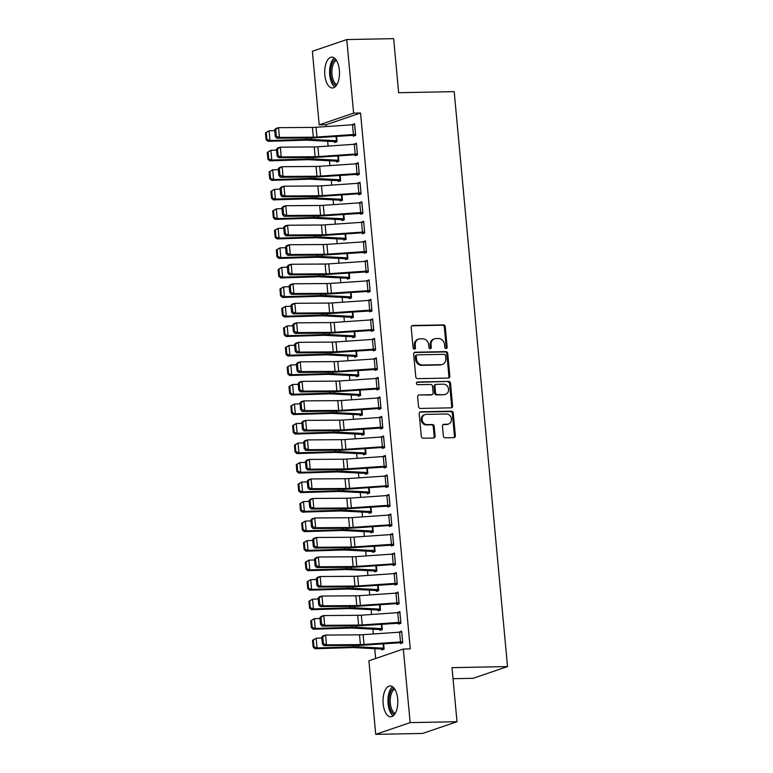 <?xml version="1.0" encoding="UTF-8"?>
<svg xmlns="http://www.w3.org/2000/svg" width="773" height="773" viewBox="0 0 773 773"><rect width="100%" height="100%" fill="white"/><g stroke="black" fill="none" stroke-linecap="round" stroke-linejoin="round"><path stroke-width="1.16" d="M446.089 348.497A1.362 1.179 71.2 0 0 447.152 347.135L445.267 326.776A1.942 1.681 71.2 0 0 443.383 324.892L412.714 325.491A1.942 1.681 71.2 0 0 411.188 327.433L413.082 347.792A1.362 1.179 71.2 0 0 415.468 347.744L415.217 345.116A6.213 5.392 71.2 0 1 418.666 339.125A6.213 5.392 71.2 0 1 420.106 338.874L422.657 338.825A6.213 5.392 71.2 0 1 428.677 344.855L428.928 347.483A1.362 1.179 71.2 0 0 431.305 347.435L431.063 344.806A6.213 5.392 71.2 0 1 434.513 338.825A6.213 5.392 71.2 0 1 435.943 338.574L438.504 338.516A6.213 5.392 71.2 0 1 444.523 344.545L444.765 347.174A1.362 1.179 71.2 0 0 446.089 348.497M445.895 348.488A1.362 1.179 71.2 0 0 446.224 347.454L444.33 327.095A1.942 1.681 71.2 0 0 442.456 325.211L411.835 325.81M414.202 349.096A1.362 1.179 71.2 0 0 414.531 348.063L414.289 345.425L415.217 345.116M430.049 348.787A1.362 1.179 71.2 0 0 430.377 347.753L430.136 345.125L431.063 344.806M383.166 703.826A15.421 7.382 88.9 0 1 390.123 685.931A15.421 7.382 88.9 0 1 397.68 698.879A15.421 7.382 88.9 0 1 390.723 716.774A15.421 7.382 88.9 0 1 383.166 703.826M324.834 75.029A15.421 7.382 88.9 0 1 331.791 57.134A15.421 7.382 88.9 0 1 339.347 70.082A15.421 7.382 88.9 0 1 332.39 87.977A15.421 7.382 88.9 0 1 324.834 75.029M443.354 435.914A1.942 1.681 71.2 0 0 445.238 437.798L453.838 437.634A1.942 1.681 71.2 0 0 455.365 435.682L453.268 413.082A1.942 1.681 71.2 0 0 451.393 411.197L420.725 411.787A1.942 1.681 71.2 0 0 419.198 413.739L421.295 436.339A1.942 1.681 71.2 0 0 423.179 438.223L433.566 438.02A1.942 1.681 71.2 0 0 435.093 436.078L434.194 426.396A1.942 1.681 71.2 0 0 432.32 424.522L427.16 424.619A5.189 4.503 71.2 0 1 422.232 420.27A5.189 4.503 71.2 0 1 425.015 414.579A5.189 4.503 71.2 0 1 426.213 414.367L446.398 413.98A5.189 4.503 71.2 0 1 451.326 418.328A5.189 4.503 71.2 0 1 448.553 424.019A5.189 4.503 71.2 0 1 447.354 424.222L443.982 424.29A1.942 1.681 71.2 0 0 442.456 426.242L443.354 435.914M403.322 649.04L410.144 722.61L375.736 734.35L368.905 660.78L403.322 649.04L410.26 648.905L360.547 112.993L353.609 113.129L319.191 124.868L312.369 51.289L346.777 39.558L353.609 113.129M346.777 39.558L393.641 38.65L398.655 92.712L454.195 91.639L507.532 666.577L451.992 667.65L457.007 721.711L410.144 722.61M448.311 378.055A1.942 1.681 71.2 0 0 449.838 376.103L447.741 353.503A1.942 1.681 71.2 0 0 445.866 351.618L415.198 352.208A1.942 1.681 71.2 0 0 413.671 354.16L415.768 376.76A1.942 1.681 71.2 0 0 417.652 378.644L448.311 378.055A1.942 1.681 71.2 0 0 448.91 376.422L446.813 353.821A1.942 1.681 71.2 0 0 444.929 351.937L414.309 352.527M450.504 383.292L452.601 405.893A1.942 1.681 71.2 0 1 451.074 407.844L420.415 408.434A1.942 1.681 71.2 0 1 418.531 406.55L417.633 396.878A1.942 1.681 71.2 0 1 419.159 394.926L431.595 394.694A1.942 1.681 71.2 0 0 433.122 392.742L432.522 386.326A1.942 1.681 71.2 0 0 430.648 384.442L417.7 384.693A1.362 1.179 71.2 0 1 417.449 382.007L448.63 381.408A1.942 1.681 71.2 0 1 450.504 383.292L449.577 383.611L451.674 406.212L452.601 405.893M453.017 678.704L473.124 678.308L507.532 666.577M398.52 623.115L398.607 624.091L400.936 623.299L399.844 611.588L397.544 612.68M379.91 629.454L380.007 630.43L382.326 629.637L381.833 624.246L382.239 628.662M394.897 584.079L394.984 585.055L397.312 584.262L396.22 572.551L393.93 573.643M376.296 590.427L376.383 591.403L378.712 590.611L378.21 585.219L378.615 589.635M391.273 545.052L391.36 546.028L393.689 545.236L392.607 533.525L390.307 534.607M372.673 551.391L372.76 552.366L375.089 551.574L374.586 546.182L374.992 550.598M387.65 506.015L387.746 506.991L390.065 506.199L388.983 494.488L386.684 495.58M369.05 512.364L369.136 513.34L371.465 512.547L370.963 507.156L371.378 511.571M384.036 466.989L384.123 467.965L386.452 467.172L385.36 455.461L383.06 456.543M365.426 473.327L365.523 474.303L367.842 473.511L367.349 468.119M380.413 427.952L380.5 428.928L382.828 428.136L381.736 416.425L379.446 417.517M361.812 434.3L361.899 435.276L364.228 434.484L363.725 429.092M376.789 388.925L376.886 389.901L379.205 389.109L378.123 377.398L375.823 378.48M358.189 395.264L358.276 396.24L360.605 395.447L360.102 390.056M373.166 349.889L373.262 350.865L375.581 350.072L374.499 338.361L372.2 339.453M354.565 356.237L354.652 357.213L356.981 356.421L356.479 351.029M369.552 310.862L369.639 311.838L371.968 311.046L370.876 299.335L368.576 300.417M350.942 317.201L351.039 318.176L353.358 317.384L352.865 311.992M365.929 271.825L366.016 272.801L368.344 272.009L367.262 260.298L364.962 261.39M347.328 278.174L347.415 279.15L349.744 278.357L349.241 272.966M363.725 222.247L364.595 232.006A6.918 0.918 174.7 0 0 362.469 232.103L326.013 234.615A9.885 1.314 -5.3 0 1 322.389 234.76L288.474 235.002L285.855 235.794L319.771 235.562A14.832 1.971 174.7 0 0 325.211 235.34L362.276 232.799L362.402 233.775L364.721 232.982L363.639 221.271L361.339 222.353M343.705 239.137L343.792 240.113L346.12 239.321L345.618 233.929M360.102 183.211L360.981 192.97A6.918 0.918 174.7 0 0 358.846 193.066L322.399 195.579A9.885 1.314 -5.3 0 1 318.766 195.733L284.851 195.965L282.232 196.767L316.147 196.526A14.832 1.971 174.7 0 0 321.587 196.303L358.653 193.762L358.778 194.738L361.097 193.946L360.015 182.235L357.715 183.327M342.478 200.062L340.052 200.11L340.178 201.086L342.497 200.294L341.995 194.902M356.488 144.184L357.358 153.943A6.918 0.918 174.7 0 0 355.222 154.04L318.776 156.552A9.885 1.314 -5.3 0 1 315.142 156.697L281.237 156.938L278.618 157.731L312.524 157.489A14.832 1.971 174.7 0 0 317.974 157.277L355.029 154.735L355.155 155.711L357.484 154.919L356.392 143.208L354.102 144.29M338.854 161.026L336.429 161.074L336.555 162.05L338.874 161.257L338.381 155.866M360.547 112.993L326.138 124.733L326.303 126.569M327.665 141.266L328.119 146.087M329.482 160.784L329.926 165.606M331.288 180.302L331.733 185.114M333.095 199.821L333.55 204.632M334.912 219.329L335.356 224.151M336.719 238.847L337.163 243.669M338.526 258.366L338.98 263.178M340.342 277.884L340.787 282.696M342.149 297.392L342.594 302.214M343.966 316.911L344.41 321.732M345.773 336.429L346.217 341.241M347.579 355.947L348.034 360.759M349.396 375.456L349.84 380.277M351.203 394.974L351.647 399.796M353.01 414.492L353.464 419.304M354.826 434.011L355.271 438.822M356.633 453.519L357.078 458.341M358.45 473.037L358.894 477.859M360.257 492.556L360.701 497.368M362.064 512.074L362.518 516.886M363.88 531.582L364.325 536.404M365.687 551.101L366.131 555.922M367.494 570.619L367.948 575.431M369.31 590.137L369.755 594.949M371.117 609.646L371.562 614.467M372.924 629.164L373.378 633.986M374.741 648.682L375.649 658.48M334.651 141.556L334.738 142.532L337.067 141.739L336.564 136.348L336.98 140.763M353.251 135.217L353.348 136.193L355.667 135.401L354.585 123.69L352.285 124.782M338.274 180.592L338.361 181.568L340.69 180.776L340.188 175.384L340.593 179.8M356.875 174.244L356.962 175.22L359.29 174.427L358.208 162.717L355.909 163.808M341.898 219.619L341.985 220.595L344.314 219.803L343.811 214.411L344.217 218.827M360.498 213.28L360.585 214.256L362.914 213.464L361.822 201.753L359.532 202.845M345.512 258.655L345.608 259.631L347.927 258.839L347.435 253.447L347.84 257.863M364.122 252.307L364.209 253.283L366.537 252.491L365.445 240.78L363.146 241.872M349.135 297.682L349.222 298.658L351.551 297.866L351.048 292.474L351.464 296.89M367.735 291.344L367.832 292.32L370.151 291.527L369.069 279.816L366.769 280.908M352.759 336.719L352.846 337.695L355.174 336.902L354.672 331.511M371.359 330.371L371.446 331.346L373.774 330.554L372.692 318.843L370.393 319.935M358.769 375.707L356.343 375.755L356.469 376.731L358.798 375.929L358.295 370.538M374.982 369.407L375.069 370.383L377.398 369.591L376.306 357.88L374.016 358.972M362.392 414.734L359.967 414.782L360.092 415.758L362.411 414.966L361.909 409.574M378.606 408.434L378.693 409.41L381.021 408.617L379.93 396.916L377.63 397.998M366.016 453.77L363.581 453.819L363.706 454.795L366.035 453.993L365.532 448.601M384.548 446.678L384.51 446.678A6.918 0.918 174.7 0 0 382.384 446.775L345.927 449.287A9.885 1.314 -5.3 0 1 342.304 449.432L308.388 449.673L305.77 450.466L339.685 450.234A14.832 1.971 174.7 0 0 345.125 450.012L382.191 447.47L382.316 448.446L384.635 447.654L383.553 435.943L381.253 437.035M369.639 492.797L367.204 492.845L367.33 493.821L369.658 493.029L369.156 487.637M388.172 485.705L388.133 485.705A6.918 0.918 174.7 0 0 385.998 485.811L349.551 488.323A9.885 1.314 -5.3 0 1 345.918 488.468L312.012 488.7L309.393 489.502L343.299 489.261A14.832 1.971 174.7 0 0 348.749 489.048L385.196 486.526L385.804 486.507L385.93 487.473L388.259 486.681L387.176 474.98L384.877 476.062M373.253 531.834L370.827 531.882L370.953 532.858L373.272 532.056L372.779 526.664M390.887 514.982L391.756 524.741A6.918 0.918 174.7 0 0 389.621 524.838L353.174 527.35A9.885 1.314 -5.3 0 1 349.541 527.495L315.635 527.737L313.017 528.529L346.922 528.297A14.832 1.971 174.7 0 0 352.372 528.075L389.428 525.534L389.553 526.51L391.882 525.717L390.79 514.006L388.49 515.098M376.876 570.861L374.451 570.909L374.576 571.885L376.895 571.092L376.393 565.701M394.501 554.019L395.38 563.768A6.918 0.918 174.7 0 0 393.244 563.875L356.797 566.387A9.885 1.314 -5.3 0 1 353.164 566.532L319.249 566.764L316.63 567.566L350.546 567.324A14.832 1.971 174.7 0 0 355.986 567.111L392.442 564.59L393.051 564.57L393.177 565.536L395.496 564.744L394.414 553.043L392.114 554.125M378.103 609.945L378.19 610.921L380.519 610.129L380.016 604.728M398.124 593.046L398.994 602.805A6.918 0.918 174.7 0 0 396.868 602.901L360.411 605.414A9.885 1.314 -5.3 0 1 356.788 605.559L322.872 605.8L320.254 606.592L354.169 606.361A14.832 1.971 174.7 0 0 359.609 606.138L396.675 603.597L396.8 604.573L399.119 603.781L398.037 592.07L395.737 593.162M381.727 648.972L381.814 649.948L384.142 649.156L383.64 643.764M400.327 642.634L400.414 643.609L402.743 642.807L401.66 631.106L399.361 632.188M457.007 721.711L422.589 733.442L375.736 734.35M326.138 124.733L319.191 124.868M352.256 124.482L354.652 124.434M354.073 144L356.469 143.952M355.88 163.509L358.276 163.47M357.686 183.027L360.083 182.979M359.503 202.545L361.899 202.497M361.31 222.064L363.706 222.015M363.126 241.582L365.513 241.534M364.933 261.09L367.33 261.042M366.74 280.609L369.136 280.56M368.557 300.127L370.943 300.079M370.364 319.645L372.76 319.597M372.171 339.154L374.567 339.115M373.987 358.672L376.383 358.624M375.794 378.19L378.19 378.142M377.601 397.709L379.997 397.66M379.417 417.217L381.814 417.178M381.224 436.735L383.621 436.687M383.041 456.254L385.427 456.205M384.848 475.772L387.244 475.724M386.655 495.28L389.051 495.242M388.471 514.799L390.858 514.75M390.278 534.317L392.674 534.269M392.085 553.835L394.481 553.787M393.901 573.344L396.298 573.305M395.708 592.862L398.105 592.814M397.515 612.38L399.912 612.332M399.332 631.899L401.728 631.85M434.513 338.825L433.585 339.134A6.213 5.392 71.2 0 0 430.136 345.125M418.666 339.125L417.739 339.444A6.213 5.392 71.2 0 0 414.289 345.425M445.557 355.657A1.362 1.179 71.2 0 0 444.233 354.334L417.323 354.855A1.362 1.179 71.2 0 0 416.251 356.218L416.512 359.001A6.213 5.392 71.2 0 0 422.531 365.02L440.929 364.672A6.213 5.392 71.2 0 0 442.369 364.421A6.213 5.392 71.2 0 0 445.808 358.43L445.557 355.657M416.386 355.174A1.362 1.179 71.2 0 0 415.323 356.537L416.251 356.218M442.369 364.421L441.431 364.73A6.213 5.392 71.2 0 1 440.001 364.982L421.604 365.339A6.213 5.392 71.2 0 1 415.574 359.319L415.323 356.537M451.036 407.844A1.942 1.681 71.2 0 0 451.674 406.212M419.159 394.926L430.667 395.003A1.942 1.681 71.2 0 0 431.112 394.926L432.049 394.607M416.724 382.326L448.63 381.408M444.504 394.443A5.189 4.503 71.2 0 0 445.702 394.23A5.189 4.503 71.2 0 0 448.475 388.539A5.189 4.503 71.2 0 0 443.547 384.191L436.436 384.326A1.942 1.681 71.2 0 0 434.909 386.278L435.508 392.694A1.942 1.681 71.2 0 0 437.392 394.578L443.567 394.761A5.189 4.503 71.2 0 0 444.775 394.549L445.702 394.23M435.991 384.403L435.064 384.722A1.942 1.681 71.2 0 0 433.982 386.597L434.909 386.278M443.567 394.761L436.455 394.897A1.942 1.681 71.2 0 1 434.581 393.013L433.982 386.597M449.577 383.611A1.942 1.681 71.2 0 0 447.693 381.727M448.553 424.019L447.625 424.338A5.189 4.503 71.2 0 1 446.417 424.541L443.103 424.609M425.015 414.579L424.077 414.898A5.189 4.503 71.2 0 0 421.304 420.589A5.189 4.503 71.2 0 0 426.232 424.937L427.16 424.619M433.527 438.02A1.942 1.681 71.2 0 0 434.165 436.387L433.267 426.715A1.942 1.681 71.2 0 0 431.382 424.831L426.232 424.937M453.799 437.634A1.942 1.681 71.2 0 0 454.437 436.001L452.34 413.391A1.942 1.681 71.2 0 0 450.456 411.516L419.836 412.106M265.468 132.869L266.096 139.7L266.907 139.382L266.27 132.55L265.468 132.869L269.081 130.782L274.734 130.608M266.27 132.55L269.081 130.782L269.98 140.541L306.495 139.42A14.832 1.971 -5.3 0 1 311.229 139.44L336.941 140.763M266.907 139.382L269.98 140.541L267.96 141.324L266.096 139.7M337.047 141.517L334.612 141.556A6.918 0.918 -5.3 0 1 332.834 141.536L307.635 140.213A9.885 1.314 174.7 0 0 304.475 140.203L267.96 141.324M355.58 134.425L355.541 134.425A6.918 0.918 174.7 0 0 353.416 134.521L316.959 137.034A9.885 1.314 -5.3 0 1 313.336 137.179L279.42 137.42L276.802 138.212L310.717 137.981A14.832 1.971 174.7 0 0 316.157 137.758L355.648 135.169M274.657 129.7L275.903 128.453L278.522 127.661L279.42 137.42L276.338 136.212L275.7 129.381L274.657 129.7L275.285 136.531L276.338 136.212M355.541 134.425L354.643 124.666A6.918 0.918 174.7 0 0 352.507 124.762L316.06 127.274A9.885 1.314 -5.3 0 1 312.427 127.419L278.522 127.661L275.7 129.381M275.285 136.531L276.802 138.212M267.274 152.387L267.912 159.219L268.714 158.9L268.086 152.068L267.274 152.387L270.888 150.3L276.55 150.126M338.342 155.866L338.758 160.282L313.046 158.958A14.832 1.971 -5.3 0 0 308.301 158.929L271.796 160.059L269.767 160.842L267.912 159.219M336.429 161.074A6.918 0.918 -5.3 0 1 334.641 161.055L309.442 159.731A9.885 1.314 174.7 0 0 306.282 159.721L269.767 160.842M268.086 152.068L270.888 150.3L271.796 160.059L268.714 158.9M269.081 171.896L269.719 178.727L270.531 178.418L269.893 171.587L269.081 171.896L272.695 169.818L278.357 169.645M269.893 171.587L272.695 169.818L273.603 179.578L310.118 178.447A14.832 1.971 -5.3 0 1 314.853 178.476L340.564 179.8M270.531 178.418L273.603 179.578L271.584 180.36L269.719 178.727M340.671 180.544L338.236 180.592A6.918 0.918 -5.3 0 1 336.458 180.573L311.248 179.249A9.885 1.314 174.7 0 0 308.098 179.23L271.584 180.36M355.029 154.735L357.464 154.687M276.463 149.208L277.71 147.972L280.328 147.179L281.237 156.938L278.145 155.721L277.507 148.889L276.463 149.208L277.092 156.04L278.145 155.721M356.45 144.184A6.918 0.918 174.7 0 0 354.324 144.28L317.867 146.793A9.885 1.314 -5.3 0 1 314.234 146.938L280.328 147.179L277.507 148.889M277.092 156.04L278.618 157.731M359.203 173.452L359.165 173.452A6.918 0.918 174.7 0 0 357.039 173.548L320.582 176.07A9.885 1.314 -5.3 0 1 316.949 176.215L283.044 176.447L280.425 177.249L314.331 177.007A14.832 1.971 174.7 0 0 319.78 176.795L359.271 174.205M278.27 168.727L279.517 167.49L282.135 166.688L283.044 176.447L279.952 175.239L279.324 168.408L278.27 168.727L278.908 175.558L279.952 175.239M358.295 163.692L358.257 163.692A6.918 0.918 174.7 0 0 356.131 163.799L319.684 166.311A9.885 1.314 -5.3 0 1 316.051 166.456L282.135 166.688L279.324 168.408M278.908 175.558L280.425 177.249M336.187 85.648A13.344 6.397 88.9 0 1 334.873 84.933A13.344 6.397 88.9 0 1 330.564 71.174A13.344 6.397 88.9 0 1 335.675 59.299M336.429 60.342A12.358 5.923 -91.1 0 0 331.897 71.474A12.358 5.923 -91.1 0 0 335.888 83.996A12.358 5.923 -91.1 0 0 336.893 84.586M334.313 57.994A15.325 7.343 -91.1 0 0 329.607 72.256A15.325 7.343 -91.1 0 0 334.564 86.789A15.325 7.343 -91.1 0 0 334.873 87.011M394.52 714.455A13.344 6.397 88.9 0 1 393.206 713.74A13.344 6.397 88.9 0 1 388.896 699.98A13.344 6.397 88.9 0 1 394.008 688.105M394.752 689.149A12.358 5.923 -91.1 0 0 390.23 700.28A12.358 5.923 -91.1 0 0 394.22 712.803A12.358 5.923 -91.1 0 0 395.225 713.382M392.645 686.801A15.325 7.343 -91.1 0 0 387.94 701.063A15.325 7.343 -91.1 0 0 392.897 715.585A15.325 7.343 -91.1 0 0 393.206 715.817M270.898 191.414L271.526 198.246L272.338 197.936L271.7 191.105L270.898 191.414L274.512 189.327L280.164 189.153M341.966 194.902L342.371 199.318L316.659 197.985A14.832 1.971 -5.3 0 0 311.925 197.965L275.41 199.086L273.391 199.878L271.526 198.246M340.052 200.11A6.918 0.918 -5.3 0 1 338.265 200.091L313.065 198.767A9.885 1.314 174.7 0 0 309.905 198.748L273.391 199.878M271.7 191.105L274.512 189.327L275.41 199.086L272.338 197.936M272.705 210.932L273.342 217.764L274.144 217.445L273.516 210.614L272.705 210.932L276.319 208.845L281.981 208.671M273.516 210.614L276.319 208.845L277.227 218.604L313.741 217.484A14.832 1.971 -5.3 0 1 318.476 217.503L344.188 218.827M274.144 217.445L277.227 218.604L275.207 219.387L273.342 217.764M344.285 219.58L341.859 219.629A6.918 0.918 -5.3 0 1 340.072 219.6L314.872 218.286A9.885 1.314 174.7 0 0 311.712 218.266L275.207 219.387M358.653 193.762L361.078 193.714M280.087 188.245L281.333 187.008L283.952 186.206L284.851 195.965L281.768 194.757L281.13 187.926L280.087 188.245L280.715 195.076L281.768 194.757M360.073 183.211A6.918 0.918 174.7 0 0 357.938 183.307L321.491 185.82A9.885 1.314 -5.3 0 1 317.858 185.974L283.952 186.206L281.13 187.926M280.715 195.076L282.232 196.767M362.817 212.488L362.788 212.488A6.918 0.918 174.7 0 0 360.653 212.585L324.206 215.097A9.885 1.314 -5.3 0 1 320.573 215.242L286.667 215.483L284.049 216.276L317.954 216.044A14.832 1.971 174.7 0 0 323.404 215.822L362.895 213.232M281.894 207.763L283.14 206.517L285.759 205.724L286.667 215.483L283.575 214.276L282.937 207.444L281.894 207.763L282.531 214.594L283.575 214.276M361.919 202.729L361.88 202.729A6.918 0.918 174.7 0 0 359.754 202.826L323.298 205.338A9.885 1.314 -5.3 0 1 319.664 205.483L285.759 205.724L282.937 207.444M282.531 214.594L284.049 216.276M274.521 230.451L275.149 237.282L275.961 236.963L275.323 230.132L274.521 230.451L278.125 228.364L283.788 228.19M345.589 233.929L345.995 238.345L320.283 237.021A14.832 1.971 -5.3 0 0 315.548 236.992L279.034 238.123L277.014 238.905L275.149 237.282M346.101 239.089L343.666 239.137A6.918 0.918 -5.3 0 1 341.888 239.118L316.679 237.794A9.885 1.314 174.7 0 0 313.529 237.784L277.014 238.905M275.323 230.132L278.125 228.364L279.034 238.123L275.961 236.963M362.276 232.799L364.701 232.75M283.701 227.281L284.947 226.035L287.566 225.243L288.474 235.002L285.382 233.784L284.754 226.962L283.701 227.281L284.338 234.103L285.382 233.784M363.697 222.247A6.918 0.918 174.7 0 0 361.561 222.344L325.114 224.856A9.885 1.314 -5.3 0 1 321.481 225.001L287.566 225.243L284.754 226.962M284.338 234.103L285.855 235.794M276.328 249.969L276.956 256.791L277.768 256.481L277.14 249.65L276.328 249.969L279.942 247.882L285.604 247.708M277.14 249.65L279.942 247.882L280.85 257.641L317.355 256.51A14.832 1.971 -5.3 0 1 322.09 256.539L347.802 257.863M277.768 256.481L280.85 257.641L278.821 258.424L276.956 256.791M347.908 258.607L345.483 258.655A6.918 0.918 -5.3 0 1 343.695 258.636L318.495 257.312A9.885 1.314 174.7 0 0 315.336 257.293L278.821 258.424M366.441 251.515L366.412 251.515A6.918 0.918 174.7 0 0 364.276 251.611L327.829 254.133A9.885 1.314 -5.3 0 1 324.196 254.278L290.281 254.51L287.662 255.312L321.578 255.071A14.832 1.971 174.7 0 0 327.027 254.858L366.508 252.269M285.517 246.79L286.764 245.553L289.382 244.751L290.281 254.51L287.198 253.302L286.561 246.471L285.517 246.79L286.145 253.621L287.198 253.302M365.542 241.756L365.503 241.765A6.918 0.918 174.7 0 0 363.368 241.862L326.921 244.374A9.885 1.314 -5.3 0 1 323.288 244.519L289.382 244.751L286.561 246.471M286.145 253.621L287.662 255.312M278.135 269.477L278.773 276.309L279.584 276L278.947 269.168L278.135 269.477L281.749 267.39L287.411 267.216M349.203 272.966L349.618 277.381L323.906 276.048A14.832 1.971 -5.3 0 0 319.172 276.029L282.657 277.149L280.638 277.942L278.773 276.309M349.715 278.125L347.29 278.174A6.918 0.918 -5.3 0 1 345.502 278.154L320.302 276.831A9.885 1.314 174.7 0 0 317.143 276.811L280.638 277.942M278.947 269.168L281.749 267.39L282.657 277.149L279.584 276M279.952 288.996L280.58 295.827L281.391 295.508L280.754 288.687L279.952 288.996L283.565 286.909L289.218 286.735M280.754 288.687L283.565 286.909L284.464 296.668L320.979 295.547A14.832 1.971 -5.3 0 1 325.713 295.566L351.425 296.89M281.391 295.508L284.464 296.668L282.445 297.45L280.58 295.827M351.531 297.644L349.096 297.692A6.918 0.918 -5.3 0 1 347.319 297.663L322.119 296.349A9.885 1.314 174.7 0 0 318.959 296.33L282.445 297.45M281.759 308.514L282.396 315.345L283.198 315.026L282.57 308.195L281.759 308.514L285.372 306.427L291.034 306.253M353.271 316.408L327.52 315.084A14.832 1.971 -5.3 0 0 322.785 315.055L286.281 316.186L284.251 316.969L282.396 315.345M353.338 317.152L350.913 317.201A6.918 0.918 -5.3 0 1 349.125 317.181L323.926 315.857A9.885 1.314 174.7 0 0 320.766 315.848L284.251 316.969M282.57 308.195L285.372 306.427L286.281 316.186L283.198 315.026M283.565 328.032L284.203 334.854L285.015 334.545L284.377 327.713L283.565 328.032L287.179 325.945L292.841 325.771M355.078 335.926L329.337 334.603A14.832 1.971 -5.3 0 0 324.602 334.574L288.087 335.704L286.068 336.487L284.203 334.854M355.155 336.67L352.72 336.719A6.918 0.918 -5.3 0 1 350.942 336.699L325.733 335.376A9.885 1.314 174.7 0 0 322.583 335.356L286.068 336.487M284.377 327.713L287.179 325.945L288.087 335.704L285.015 334.545M285.382 347.541L286.01 354.372L286.822 354.063L286.184 347.232L285.382 347.541L288.996 345.454L294.648 345.28M356.894 355.445L331.144 354.111A14.832 1.971 -5.3 0 0 326.409 354.092L289.894 355.213L287.875 356.005L286.01 354.372M356.962 356.189L354.536 356.237A6.918 0.918 -5.3 0 1 352.749 356.218L327.549 354.894A9.885 1.314 174.7 0 0 324.389 354.875L287.875 356.005M286.184 347.232L288.996 345.454L289.894 355.213L286.822 354.063M287.189 367.059L287.827 373.89L288.629 373.572L288 366.75L287.189 367.059L290.803 364.972L296.465 364.798M358.701 374.953L332.96 373.63A14.832 1.971 -5.3 0 0 328.225 373.61L291.711 374.731L289.691 375.514L287.827 373.89M356.343 375.755A6.918 0.918 -5.3 0 1 354.556 375.726L329.356 374.412A9.885 1.314 174.7 0 0 326.196 374.393L289.691 375.514M288 366.75L290.803 364.972L291.711 374.731L288.629 373.572M288.996 386.577L289.633 393.409L290.445 393.09L289.807 386.258L288.996 386.577L292.609 384.49L298.272 384.316M360.518 394.472L334.767 393.148A14.832 1.971 -5.3 0 0 330.032 393.119L293.518 394.249L291.498 395.032L289.633 393.409M360.585 395.216L358.15 395.264A6.918 0.918 -5.3 0 1 356.372 395.245L331.163 393.921A9.885 1.314 174.7 0 0 328.013 393.911L291.498 395.032M289.807 386.258L292.609 384.49L293.518 394.249L290.445 393.09M290.812 406.096L291.44 412.917L292.252 412.608L291.624 405.777L290.812 406.096L294.426 404.008L300.079 403.835M362.324 413.99L336.574 412.666A14.832 1.971 -5.3 0 0 331.839 412.637L295.325 413.768L293.305 414.55L291.44 412.917M359.967 414.782A6.918 0.918 -5.3 0 1 358.179 414.763L332.979 413.439A9.885 1.314 174.7 0 0 329.82 413.429L293.305 414.55M291.624 405.777L294.426 404.008L295.325 413.768L292.252 412.608M292.619 425.604L293.257 432.436L294.059 432.126L293.431 425.295L292.619 425.604L296.233 423.527L301.895 423.343M364.131 433.508L338.39 432.175A14.832 1.971 -5.3 0 0 333.656 432.155L297.141 433.276L295.122 434.068L293.257 432.436M364.199 434.252L361.774 434.3A6.918 0.918 -5.3 0 1 359.986 434.281L334.786 432.957A9.885 1.314 174.7 0 0 331.627 432.938L295.122 434.068M293.431 425.295L296.233 423.527L297.141 433.276L294.059 432.126M367.349 261.274L368.219 271.033A6.918 0.918 174.7 0 0 366.083 271.13L329.636 273.642A9.885 1.314 -5.3 0 1 326.003 273.797L292.097 274.029L289.479 274.83L323.385 274.589A14.832 1.971 174.7 0 0 328.834 274.367L368.325 271.777M287.324 266.308L288.571 265.071L291.189 264.269L292.097 274.029L289.005 272.821L288.377 265.989L287.324 266.308L287.962 273.14L289.005 272.821M367.31 261.274A6.918 0.918 174.7 0 0 365.185 261.371L328.728 263.893A9.885 1.314 -5.3 0 1 325.104 264.037L291.189 264.269L288.377 265.989M287.962 273.14L289.479 274.83M370.064 290.551L370.025 290.551A6.918 0.918 174.7 0 0 367.9 290.648L331.443 293.16A9.885 1.314 -5.3 0 1 327.82 293.305L293.904 293.547L291.286 294.339L325.201 294.107A14.832 1.971 174.7 0 0 330.641 293.885L370.132 291.295M289.131 285.826L290.377 284.58L292.996 283.788L293.904 293.547L290.812 292.339L290.184 285.508L289.131 285.826L289.769 292.658L290.812 292.339M369.156 280.792L369.127 280.792A6.918 0.918 174.7 0 0 366.991 280.889L330.544 283.401A9.885 1.314 -5.3 0 1 326.911 283.546L292.996 283.788L290.184 285.508M289.769 292.658L291.286 294.339M370.972 300.311L371.842 310.07A6.918 0.918 174.7 0 0 369.707 310.166L333.26 312.679A9.885 1.314 -5.3 0 1 329.627 312.823L295.721 313.065L293.102 313.857L327.008 313.625A14.832 1.971 174.7 0 0 332.458 313.403L371.948 310.814M290.948 305.345L292.194 304.098L294.813 303.306L295.721 313.065L292.629 311.848L291.991 305.026L290.948 305.345L291.576 312.166L292.629 311.848M370.934 300.311A6.918 0.918 174.7 0 0 368.798 300.407L332.351 302.919A9.885 1.314 -5.3 0 1 328.718 303.064L294.813 303.306L291.991 305.026M291.576 312.166L293.102 313.857M373.688 329.578L373.649 329.578A6.918 0.918 174.7 0 0 371.523 329.675L335.067 332.197A9.885 1.314 -5.3 0 1 331.433 332.342L297.528 332.574L294.909 333.376L328.815 333.134A14.832 1.971 174.7 0 0 334.265 332.921L373.755 330.332M292.754 324.853L294.001 323.616L296.619 322.824L297.528 332.574L294.436 331.366L293.808 324.534L292.754 324.853L293.392 331.685L294.436 331.366M372.779 319.819L372.741 319.829A6.918 0.918 174.7 0 0 370.615 319.925L334.158 322.438A9.885 1.314 -5.3 0 1 330.535 322.583L296.619 322.824L293.808 324.534M293.392 331.685L294.909 333.376M375.494 349.096L375.456 349.096A6.918 0.918 174.7 0 0 373.33 349.193L336.883 351.705A9.885 1.314 -5.3 0 1 333.25 351.86L299.335 352.092L296.716 352.894L330.631 352.652A14.832 1.971 174.7 0 0 336.071 352.43L375.562 349.84M294.571 344.371L295.817 343.135L298.436 342.333L299.335 352.092L296.252 350.884L295.615 344.053L294.571 344.371L295.199 351.203L296.252 350.884M375.456 349.096L374.557 339.337A6.918 0.918 174.7 0 0 372.422 339.434L335.975 341.956A9.885 1.314 -5.3 0 1 332.342 342.101L298.436 342.333L295.615 344.053M295.199 351.203L296.716 352.894M377.301 368.615L377.272 368.615A6.918 0.918 174.7 0 0 375.137 368.711L338.69 371.224A9.885 1.314 -5.3 0 1 335.057 371.369L301.151 371.61L298.533 372.402L332.438 372.171A14.832 1.971 174.7 0 0 337.888 371.948L377.379 369.359M296.378 363.89L297.624 362.643L300.243 361.851L301.151 371.61L298.059 370.402L297.421 363.571L296.378 363.89L297.016 370.721L298.059 370.402M376.403 358.856L376.364 358.856A6.918 0.918 174.7 0 0 374.238 358.952L337.782 361.464A9.885 1.314 -5.3 0 1 334.149 361.609L300.243 361.851L297.421 363.571M297.016 370.721L298.533 372.402M379.118 388.133L379.079 388.133A6.918 0.918 174.7 0 0 376.953 388.23L340.497 390.742A9.885 1.314 -5.3 0 1 336.864 390.887L302.958 391.128L300.339 391.921L334.255 391.689A14.832 1.971 174.7 0 0 339.695 391.467L379.185 388.877M298.185 383.408L299.431 382.162L302.05 381.369L302.958 391.128L299.866 389.911L299.238 383.089L298.185 383.408L298.822 390.23L299.866 389.911M379.079 388.133L378.181 378.374A6.918 0.918 174.7 0 0 376.045 378.47L339.598 380.983A9.885 1.314 -5.3 0 1 335.965 381.128L302.05 381.369L299.238 383.089M298.822 390.23L300.339 391.921M380.925 407.642L380.896 407.642A6.918 0.918 174.7 0 0 378.76 407.738L342.313 410.26A9.885 1.314 -5.3 0 1 338.68 410.405L304.765 410.637L302.146 411.439L336.062 411.197A14.832 1.971 174.7 0 0 341.511 410.985L380.992 408.395M300.001 402.917L301.248 401.68L303.866 400.887L304.765 410.637L301.683 409.429L301.045 402.598L300.001 402.917L300.629 409.748L301.683 409.429M380.016 397.882L379.987 397.892A6.918 0.918 174.7 0 0 377.852 397.989L341.405 400.501A9.885 1.314 -5.3 0 1 337.772 400.646L303.866 400.887L301.045 402.598M300.629 409.748L302.146 411.439M382.741 427.16L382.703 427.16A6.918 0.918 174.7 0 0 380.567 427.256L344.12 429.769A9.885 1.314 -5.3 0 1 340.487 429.923L306.581 430.155L303.963 430.957L337.869 430.716A14.832 1.971 174.7 0 0 343.318 430.493L382.809 427.904M301.808 422.435L303.055 421.198L305.673 420.396L306.581 430.155L303.489 428.947L302.852 422.116L301.808 422.435L302.446 429.266L303.489 428.947M382.703 427.16L381.794 417.401A6.918 0.918 174.7 0 0 379.669 417.497L343.212 420.019A9.885 1.314 -5.3 0 1 339.589 420.164L305.673 420.396L302.852 422.116M302.446 429.266L303.963 430.957M294.436 445.122L295.064 451.954L295.875 451.635L295.238 444.813L294.436 445.122L298.049 443.035L303.702 442.861M365.948 453.017L340.197 451.693A14.832 1.971 -5.3 0 0 335.463 451.674L298.948 452.794L296.929 453.577L295.064 451.954M363.581 453.819A6.918 0.918 -5.3 0 1 361.803 453.79L336.593 452.476A9.885 1.314 174.7 0 0 333.443 452.456L296.929 453.577M295.238 444.813L298.049 443.035L298.948 452.794L295.875 451.635M382.191 447.47L384.616 447.422M303.615 441.953L304.862 440.716L307.48 439.914L308.388 449.673L305.296 448.466L304.668 441.634L303.615 441.953L304.253 448.784L305.296 448.466M383.64 436.919L383.611 436.919A6.918 0.918 174.7 0 0 381.476 437.016L345.029 439.528A9.885 1.314 -5.3 0 1 341.395 439.673L307.48 439.914L304.668 441.634M304.253 448.784L305.77 450.466M296.243 464.641L296.88 471.472L297.682 471.153L297.054 464.322L296.243 464.641L299.856 462.554L305.519 462.38M367.755 472.535L342.004 471.211A14.832 1.971 -5.3 0 0 337.27 471.192L300.765 472.313L298.736 473.095L296.88 471.472M367.822 473.289L365.397 473.327A6.918 0.918 -5.3 0 1 363.61 473.308L338.41 471.984A9.885 1.314 174.7 0 0 335.25 471.974L298.736 473.095M297.054 464.322L299.856 462.554L300.765 472.313L297.682 471.153M386.355 466.196L386.326 466.196A6.918 0.918 174.7 0 0 384.191 466.293L347.744 468.805A9.885 1.314 -5.3 0 1 344.111 468.95L310.195 469.192L307.577 469.984L341.492 469.752A14.832 1.971 174.7 0 0 346.942 469.53L386.423 466.94M305.432 461.471L306.678 460.225L309.297 459.433L310.195 469.192L307.113 467.984L306.475 461.152L305.432 461.471L306.06 468.303L307.113 467.984M386.326 466.196L385.418 456.437A6.918 0.918 174.7 0 0 383.282 456.534L346.835 459.046A9.885 1.314 -5.3 0 1 343.202 459.191L309.297 459.433L306.475 461.152M306.06 468.303L307.577 469.984M298.049 484.159L298.687 490.99L299.499 490.671L298.861 483.84L298.049 484.159L301.663 482.072L307.325 481.898M369.117 487.637L369.533 492.053L343.821 490.729A14.832 1.971 -5.3 0 0 339.086 490.7L302.572 491.831L300.552 492.614L298.687 490.99M367.204 492.845A6.918 0.918 -5.3 0 1 365.416 492.826L340.217 491.502A9.885 1.314 174.7 0 0 337.067 491.493L300.552 492.614M298.861 483.84L301.663 482.072L302.572 491.831L299.499 490.671M385.804 486.507L388.239 486.459M307.239 480.98L308.485 479.743L311.104 478.951L312.012 488.7L308.92 487.492L308.292 480.661L307.239 480.98L307.876 487.811L308.92 487.492M387.263 475.955L387.225 475.955A6.918 0.918 174.7 0 0 385.099 476.052L348.642 478.564A9.885 1.314 -5.3 0 1 345.019 478.709L311.104 478.951L308.292 480.661M307.876 487.811L309.393 489.502M299.866 503.667L300.494 510.499L301.306 510.19L300.668 503.358L299.866 503.667L303.48 501.59L309.132 501.406M300.668 503.358L303.48 501.59L304.378 511.34L340.893 510.219A14.832 1.971 -5.3 0 1 345.628 510.238L371.34 511.571M301.306 510.19L304.378 511.34L302.359 512.132L300.494 510.499M371.446 512.315L369.011 512.364A6.918 0.918 -5.3 0 1 367.233 512.344L342.033 511.021A9.885 1.314 174.7 0 0 338.874 511.001L302.359 512.132M389.979 505.223L389.94 505.223A6.918 0.918 174.7 0 0 387.814 505.32L351.357 507.832A9.885 1.314 -5.3 0 1 347.734 507.987L313.819 508.219L311.2 509.02L345.116 508.779A14.832 1.971 174.7 0 0 350.556 508.557L390.046 505.967M309.055 500.498L310.302 499.261L312.92 498.459L313.819 508.219L310.727 507.011L310.099 500.179L309.055 500.498L309.683 507.33L310.727 507.011M389.94 505.223L389.041 495.464A6.918 0.918 174.7 0 0 386.906 495.561L350.459 498.083A9.885 1.314 -5.3 0 1 346.826 498.227L312.92 498.459L310.099 500.179M309.683 507.33L311.2 509.02M301.673 523.186L302.311 530.017L303.113 529.708L302.485 522.877L301.673 523.186L305.287 521.099L310.949 520.925M372.741 526.674L373.146 531.09L347.435 529.756A14.832 1.971 -5.3 0 0 342.7 529.737L306.195 530.858L304.166 531.64L302.311 530.017M370.827 531.882A6.918 0.918 -5.3 0 1 369.04 531.853L343.84 530.539A9.885 1.314 174.7 0 0 340.68 530.52L304.166 531.64M302.485 522.877L305.287 521.099L306.195 530.858L303.113 529.708M389.428 525.534L391.863 525.485M310.862 520.016L312.108 518.78L314.727 517.978L315.635 527.737L312.543 526.529L311.906 519.698L310.862 520.016L311.49 526.848L312.543 526.529M390.848 514.982A6.918 0.918 174.7 0 0 388.722 515.079L352.266 517.591A9.885 1.314 -5.3 0 1 348.633 517.746L314.727 517.978L311.906 519.698M311.49 526.848L313.017 528.529M303.48 542.704L304.118 549.535L304.929 549.216L304.291 542.385L303.48 542.704L307.094 540.617L312.756 540.443M304.291 542.385L307.094 540.617L308.002 550.376L344.516 549.255A14.832 1.971 -5.3 0 1 349.251 549.274L374.963 550.598M304.929 549.216L308.002 550.376L305.982 551.159L304.118 549.535M375.069 551.352L372.634 551.391A6.918 0.918 -5.3 0 1 370.856 551.371L345.647 550.047A9.885 1.314 174.7 0 0 342.497 550.038L305.982 551.159M393.602 544.26L393.563 544.26A6.918 0.918 174.7 0 0 391.438 544.356L354.981 546.869A9.885 1.314 -5.3 0 1 351.348 547.013L317.442 547.255L314.824 548.047L348.729 547.815A14.832 1.971 174.7 0 0 354.179 547.593L393.67 545.004M312.669 539.535L313.915 538.288L316.534 537.496L317.442 547.255L314.35 546.047L313.722 539.216L312.669 539.535L313.307 546.366L314.35 546.047M392.694 534.501L392.655 534.501A6.918 0.918 174.7 0 0 390.529 534.597L354.082 537.109A9.885 1.314 -5.3 0 1 350.449 537.254L316.534 537.496L313.722 539.216M313.307 546.366L314.824 548.047M305.296 562.222L305.924 569.054L306.736 568.735L306.098 561.903L305.296 562.222L308.91 560.135L314.563 559.961M376.364 565.701L376.77 570.116L351.058 568.793A14.832 1.971 -5.3 0 0 346.323 568.764L309.809 569.894L307.789 570.677L305.924 569.054M374.451 570.909A6.918 0.918 -5.3 0 1 372.663 570.889L347.464 569.566A9.885 1.314 174.7 0 0 344.304 569.556L307.789 570.677M306.098 561.903L308.91 560.135L309.809 569.894L306.736 568.735M393.051 564.57L395.476 564.522M314.485 559.043L315.732 557.806L318.35 557.014L319.249 566.764L316.167 565.556L315.529 558.724L314.485 559.043L315.113 565.875L316.167 565.556M394.472 554.019A6.918 0.918 174.7 0 0 392.336 554.115L355.889 556.628A9.885 1.314 -5.3 0 1 352.256 556.773L318.35 557.014L315.529 558.724M315.113 565.875L316.63 567.566M307.103 581.731L307.741 588.562L308.543 588.253L307.915 581.422L307.103 581.731L310.717 579.653L316.379 579.479M307.915 581.422L310.717 579.653L311.625 589.403L348.14 588.282A14.832 1.971 -5.3 0 1 352.875 588.301L378.586 589.635M308.543 588.253L311.625 589.403L309.606 590.195L307.741 588.562M378.683 590.379L376.258 590.427A6.918 0.918 -5.3 0 1 374.47 590.408L349.27 589.084A9.885 1.314 174.7 0 0 346.111 589.065L309.606 590.195M397.216 583.286L397.187 583.286A6.918 0.918 174.7 0 0 395.051 583.383L358.604 585.905A9.885 1.314 -5.3 0 1 354.971 586.05L321.066 586.282L318.447 587.084L352.353 586.842A14.832 1.971 174.7 0 0 357.802 586.62L397.293 584.03M316.292 578.562L317.539 577.325L320.157 576.523L321.066 586.282L317.974 585.074L317.336 578.243L316.292 578.562L316.93 585.393L317.974 585.074M396.317 573.527L396.278 573.527A6.918 0.918 174.7 0 0 394.153 573.624L357.696 576.146A9.885 1.314 -5.3 0 1 354.063 576.291L320.157 576.523L317.336 578.243M316.93 585.393L318.447 587.084M308.91 601.249L309.548 608.08L310.36 607.771L309.722 600.94L308.91 601.249L312.524 599.162L318.186 598.988M379.987 604.737L380.393 609.153L354.681 607.82A14.832 1.971 -5.3 0 0 349.947 607.8L313.432 608.921L311.413 609.704L309.548 608.08M380.5 609.897L378.065 609.945A6.918 0.918 -5.3 0 1 376.287 609.916L351.077 608.602A9.885 1.314 174.7 0 0 347.927 608.583L311.413 609.704M309.722 600.94L312.524 599.162L313.432 608.921L310.36 607.771M396.675 603.597L399.1 603.549M318.099 598.08L319.346 596.843L321.964 596.041L322.872 605.8L319.78 604.592L319.152 597.761L318.099 598.08L318.737 604.911L319.78 604.592M398.095 593.046A6.918 0.918 174.7 0 0 395.96 593.142L359.513 595.654A9.885 1.314 -5.3 0 1 355.88 595.809L321.964 596.041L319.152 597.761M318.737 604.911L320.254 606.592M310.727 620.767L311.355 627.599L312.166 627.28L311.538 620.448L310.727 620.767L314.34 618.68L319.993 618.506M311.538 620.448L314.34 618.68L315.249 628.439L351.754 627.318A14.832 1.971 -5.3 0 1 356.488 627.338L382.2 628.662M312.166 627.28L315.249 628.439L313.22 629.222L311.355 627.599M382.306 629.415L379.881 629.454A6.918 0.918 -5.3 0 1 378.094 629.435L352.894 628.111A9.885 1.314 174.7 0 0 349.734 628.101L313.22 629.222M400.839 622.323L400.81 622.323A6.918 0.918 174.7 0 0 398.675 622.42L362.228 624.932A9.885 1.314 -5.3 0 1 358.595 625.077L324.679 625.318L322.061 626.111L355.976 625.879A14.832 1.971 174.7 0 0 361.426 625.657L400.907 623.067M319.916 617.598L321.162 616.352L323.781 615.559L324.679 625.318L321.597 624.111L320.959 617.279L319.916 617.598L320.544 624.429L321.597 624.111M399.941 612.564L399.902 612.564A6.918 0.918 174.7 0 0 397.766 612.66L361.32 615.173A9.885 1.314 -5.3 0 1 357.686 615.318L323.781 615.559L320.959 617.279M320.544 624.429L322.061 626.111M312.534 640.286L313.171 647.117L313.973 646.798L313.345 639.967L312.534 640.286L316.147 638.198L321.81 638.025M383.601 643.764L384.017 648.18L358.305 646.856A14.832 1.971 -5.3 0 0 353.57 646.827L317.056 647.958L315.036 648.74L313.171 647.117M384.113 648.924L381.688 648.972A6.918 0.918 -5.3 0 1 379.901 648.953L354.701 647.629A9.885 1.314 174.7 0 0 351.541 647.619L315.036 648.74M313.345 639.967L316.147 638.198L317.056 647.958L313.973 646.798M401.747 632.082L402.617 641.841A6.918 0.918 174.7 0 0 400.482 641.938L364.035 644.45A9.885 1.314 -5.3 0 1 360.402 644.595L326.496 644.837L323.877 645.629L357.783 645.387A14.832 1.971 174.7 0 0 363.233 645.175L402.723 642.585M321.723 637.107L322.969 635.87L325.588 635.077L326.496 644.837L323.404 643.619L322.766 636.788L321.723 637.107L322.36 643.938L323.404 643.619M401.709 632.082A6.918 0.918 174.7 0 0 399.583 632.179L363.126 634.691A9.885 1.314 -5.3 0 1 359.503 634.836L325.588 635.077L322.766 636.788M322.36 643.938L323.877 645.629M446.224 347.454L447.152 347.135M414.531 348.063L415.468 347.744M430.377 347.753L431.305 347.435M411.864 325.781L412.714 325.491M442.456 325.211L443.383 324.892M444.33 327.095L445.267 326.776M414.347 352.507L415.198 352.208M444.929 351.937L445.866 351.618M446.813 353.821L447.741 353.503M448.91 376.422L449.838 376.103M415.574 359.319L416.512 359.001M421.604 365.339L422.531 365.02M440.001 364.982L440.929 364.672M430.667 395.003L431.595 394.694M416.85 382.21L417.449 382.007M434.581 393.013L435.508 392.694M436.455 394.897L437.392 394.578M443.132 424.58L443.982 424.29M446.417 424.541L447.354 424.222M431.382 424.831L432.32 424.522M433.267 426.715L434.194 426.396M434.165 436.387L435.093 436.078M419.874 412.077L420.725 411.787M450.456 411.516L451.393 411.197M452.34 413.391L453.268 413.082M454.437 436.001L455.365 435.682M306.369 138.009L306.495 139.42M311.094 137.971L311.229 139.44M336.023 136.386L336.429 140.763M316.959 137.034L316.06 127.274M313.336 137.179L312.427 127.419M353.416 134.521L352.507 124.762M308.176 157.528L308.301 158.929M312.901 157.489L313.046 158.958M337.84 155.904L338.245 160.282M309.983 177.036L310.118 178.447M314.717 177.007L314.853 178.476M339.647 175.423L340.052 179.79M318.776 156.552L317.867 146.793M315.142 156.697L314.234 146.938M355.222 154.04L354.324 144.28M359.165 173.452L358.257 163.692M320.582 176.07L319.684 166.311M316.949 176.215L316.051 166.456M357.039 173.548L356.131 163.799M311.799 196.555L311.925 197.965M316.524 196.526L316.659 197.985M341.463 194.931L341.859 199.308M313.606 216.073L313.741 217.484M318.341 216.034L318.476 217.503M343.27 214.45L343.676 218.827M322.399 195.579L321.491 185.82M318.766 195.733L317.858 185.974M358.846 193.066L357.938 183.307M362.788 212.488L361.88 202.729M324.206 215.097L323.298 205.338M320.573 215.242L319.664 205.483M360.653 212.585L359.754 202.826M315.413 235.591L315.548 236.992M320.148 235.552L320.283 237.021M345.077 233.968L345.483 238.345M326.013 234.615L325.114 224.856M322.389 234.76L321.481 225.001M362.469 232.103L361.561 222.344M317.23 255.1L317.355 256.51M321.954 255.071L322.09 256.539M346.893 253.486L347.299 257.853M366.412 251.515L365.503 241.765M327.829 254.133L326.921 244.374M324.196 254.278L323.288 244.519M364.276 251.611L363.368 241.862M319.036 274.618L319.172 276.029M323.771 274.589L323.906 276.048M348.7 272.995L349.106 277.372M320.853 294.136L320.979 295.547M325.578 294.098L325.713 295.566M350.507 292.513L350.913 296.89M352.826 311.992L353.232 316.408M322.66 313.654L322.785 315.055M327.385 313.616L327.52 315.084M352.324 312.031L352.73 316.408M354.633 331.511L355.049 335.926M324.467 333.163L324.602 334.574M329.201 333.134L329.337 334.603M354.131 331.549L354.536 335.917M356.45 351.029L356.855 355.445M326.283 352.681L326.409 354.092M331.008 352.652L331.144 354.111M355.938 351.058L356.343 355.435M358.257 370.547L358.672 374.963M328.09 372.2L328.225 373.61M332.815 372.161L332.96 373.63M357.754 370.576L358.16 374.953M360.073 390.056L360.479 394.472M329.897 391.718L330.032 393.119M334.632 391.679L334.767 393.148M359.561 390.094L359.967 394.472M361.88 409.574L362.286 413.99M331.714 411.226L331.839 412.637M336.439 411.197L336.574 412.666M361.377 409.613L361.783 413.98M363.687 429.092L364.102 433.508M333.521 430.745L333.656 432.155M338.255 430.716L338.39 432.175M363.184 429.131L363.59 433.498M329.636 273.642L328.728 263.893M326.003 273.797L325.104 264.037M366.083 271.13L365.185 261.371M370.025 290.551L369.127 280.792M331.443 293.16L330.544 283.401M327.82 293.305L326.911 283.546M367.9 290.648L366.991 280.889M333.26 312.679L332.351 302.919M329.627 312.823L328.718 303.064M369.707 310.166L368.798 300.407M373.649 329.578L372.741 319.829M335.067 332.197L334.158 322.438M331.433 332.342L330.535 322.583M371.523 329.675L370.615 319.925M336.883 351.705L335.975 341.956M333.25 351.86L332.342 342.101M373.33 349.193L372.422 339.434M377.272 368.615L376.364 358.856M338.69 371.224L337.782 361.464M335.057 371.369L334.149 361.609M375.137 368.711L374.238 358.952M340.497 390.742L339.598 380.983M336.864 390.887L335.965 381.128M376.953 388.23L376.045 378.47M380.896 407.642L379.987 397.892M342.313 410.26L341.405 400.501M338.68 410.405L337.772 400.646M378.76 407.738L377.852 397.989M344.12 429.769L343.212 420.019M340.487 429.923L339.589 420.164M380.567 427.256L379.669 417.497M365.503 448.611L365.909 453.026M335.327 450.263L335.463 451.674M340.062 450.224L340.197 451.693M364.991 448.64L365.397 453.017M384.51 446.678L383.611 436.919M345.927 449.287L345.029 439.528M342.304 449.432L341.395 439.673M382.384 446.775L381.476 437.016M367.31 468.119L367.716 472.535M337.144 469.781L337.27 471.192M341.869 469.742L342.004 471.211M366.808 468.158L367.214 472.535M347.744 468.805L346.835 459.046M344.111 468.95L343.202 459.191M384.191 466.293L383.282 456.534M338.951 489.299L339.086 490.7M343.685 489.261L343.821 490.729M368.615 487.676L369.021 492.043M388.133 485.705L387.225 475.955M349.551 488.323L348.642 478.564M345.918 488.468L345.019 478.709M385.998 485.811L385.099 476.052M340.767 508.808L340.893 510.219M345.492 508.779L345.628 510.238M370.422 507.194L370.827 511.562M351.357 507.832L350.459 498.083M347.734 507.987L346.826 498.227M387.814 505.32L386.906 495.561M342.574 528.326L342.7 529.737M347.299 528.288L347.435 529.756M372.238 526.703L372.644 531.08M353.174 527.35L352.266 517.591M349.541 527.495L348.633 517.746M389.621 524.838L388.722 515.079M344.381 547.844L344.516 549.255M349.116 547.806L349.251 549.274M374.045 546.221L374.451 550.598M393.563 544.26L392.655 534.501M354.981 546.869L354.082 537.109M351.348 547.013L350.449 537.254M391.438 544.356L390.529 534.597M346.198 567.363L346.323 568.764M350.923 567.324L351.058 568.793M375.852 565.739L376.258 570.107M356.797 566.387L355.889 556.628M353.164 566.532L352.256 556.773M393.244 563.875L392.336 554.115M348.005 586.871L348.14 588.282M352.739 586.842L352.875 588.301M377.668 585.258L378.074 589.625M397.187 583.286L396.278 573.527M358.604 585.905L357.696 576.146M354.971 586.05L354.063 576.291M395.051 583.383L394.153 573.624M349.811 606.39L349.947 607.8M354.546 606.361L354.681 607.82M379.475 604.766L379.881 609.143M360.411 605.414L359.513 595.654M356.788 605.559L355.88 595.809M396.868 602.901L395.96 593.142M351.628 625.908L351.754 627.318M356.353 625.869L356.488 627.338M381.292 624.284L381.698 628.662M400.81 622.323L399.902 612.564M362.228 624.932L361.32 615.173M358.595 625.077L357.686 615.318M398.675 622.42L397.766 612.66M353.435 645.426L353.57 646.827M358.17 645.387L358.305 646.856M383.099 643.803L383.505 648.17M364.035 644.45L363.126 634.691M360.402 644.595L359.503 634.836M400.482 641.938L399.583 632.179M416.077 355.232L417.005 354.913"/></g></svg>
